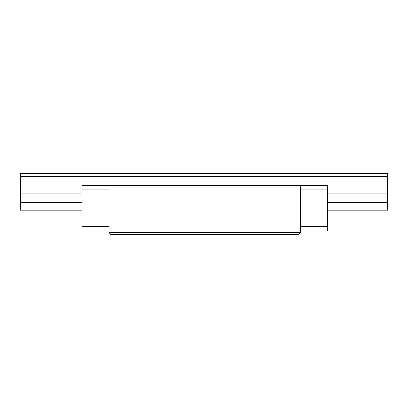 <?xml version="1.0" encoding="UTF-8"?>
<svg xmlns="http://www.w3.org/2000/svg" width="408" height="408" viewBox="0 0 408 408"><rect width="100%" height="100%" fill="white"/><g stroke="black" fill="none" stroke-linecap="round" stroke-linejoin="round"><path stroke-width="0.61" d="M81.906 185.64L327.318 185.64L327.318 230.928L327.318 226.644L300.39 226.644L327.318 226.644L327.318 185.64L108.834 185.64L108.834 232.458L110.976 234.6L298.248 234.6L300.39 232.325L108.834 232.325L110.976 234.6L298.248 234.6L300.39 232.458L300.39 185.64L300.39 232.325L108.834 232.325L108.834 187.915L300.39 187.915L108.834 187.915L108.834 185.64L81.906 185.64L81.906 189.924L81.906 185.64M81.906 230.928L81.906 189.924L81.906 230.928L108.834 230.928L81.906 230.928M110.038 233.662L108.834 232.458M299.181 233.662L298.248 234.6M300.39 189.924L327.318 189.924L300.39 189.924M300.39 230.928L327.318 230.928L300.39 230.928M108.834 226.644L81.906 226.644L108.834 226.644M108.834 189.924L81.906 189.924L108.834 189.924M20.4 202.057L20.4 207.06L81.906 207.06L20.4 207.06L20.4 210.12L81.906 210.12L20.4 210.12L20.4 202.649L81.906 202.649L20.4 202.649L20.4 193.111L81.906 193.111L20.4 193.111L20.4 176.46L387.6 176.46L387.6 207.06L327.318 207.06L387.6 207.06L387.6 210.12L327.318 210.12L387.6 210.12L387.6 202.649L327.318 202.649L387.6 202.649L387.6 202.057M327.318 193.111L387.6 193.111L327.318 193.111M20.4 193.703L20.4 173.4L20.4 176.46L387.6 176.46L387.6 173.4L20.4 173.4L387.6 173.4L387.6 193.703"/></g></svg>
